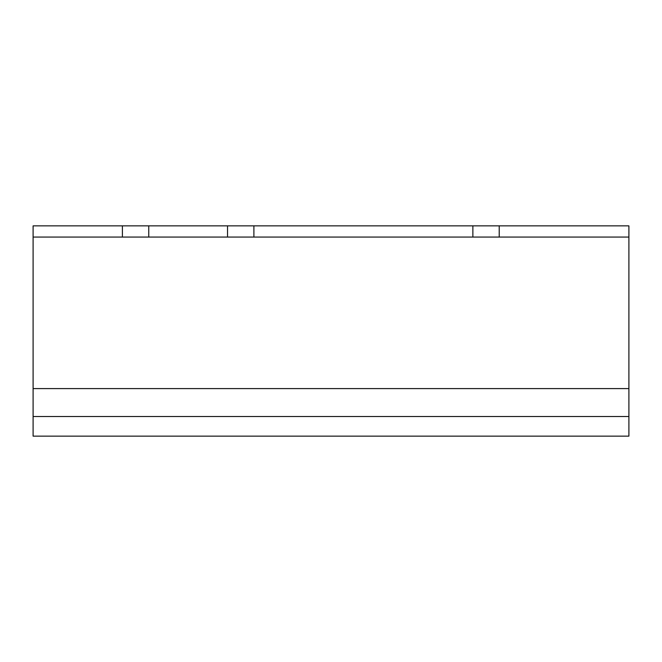 <?xml version="1.0" encoding="UTF-8"?>
<svg xmlns="http://www.w3.org/2000/svg" width="662" height="662" viewBox="0 0 662 662"><rect width="100%" height="100%" fill="white"/><g stroke="black" fill="none" stroke-linecap="round" stroke-linejoin="round"><path stroke-width="0.99" d="M628.9 416.514L628.9 436.142L33.1 436.142L33.1 225.858L628.9 225.858L628.9 416.514L33.1 416.514M628.9 388.594L33.1 388.594M628.9 237.07L33.1 237.07M122.404 237.07L122.404 225.858M499.222 225.858L499.222 237.07M148.751 225.858L148.751 237.07M227.538 237.07L227.538 225.858M253.894 225.858L253.894 237.07M472.867 237.07L472.867 225.858"/></g></svg>
